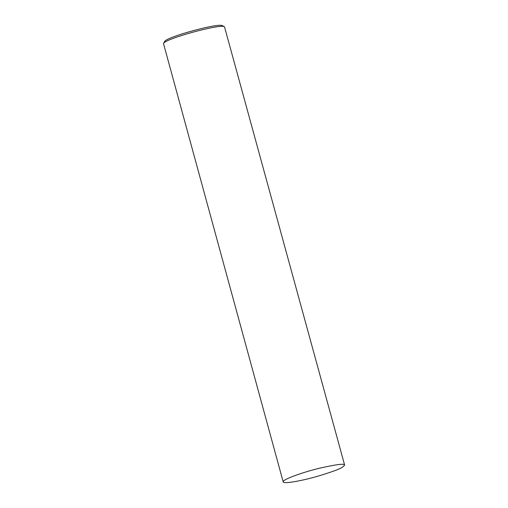 <?xml version="1.0" encoding="UTF-8"?>
<svg xmlns="http://www.w3.org/2000/svg" width="508" height="508" viewBox="0 0 508 508"><rect width="100%" height="100%" fill="white"/><g stroke="black" fill="none" stroke-linecap="round" stroke-linejoin="round"><path stroke-width="0.76" d="M283.185 481.889L163.487 43.529C164.522 38.868 221.247 23.349 224.511 26.835L344.627 465.08L342.621 467.1C339.535 469.195 330.733 472.383 316.211 476.669C302.222 480.682 283.521 484.188 283.185 481.889C281.788 479.812 302.603 472.256 319.278 468.274C336.29 464.414 344.741 463.347 344.627 465.08M164.77 42.367L164.598 41.605C165.583 37.179 219.469 22.435 222.574 25.743L224.511 26.835M163.487 43.529L164.598 41.605"/></g></svg>
